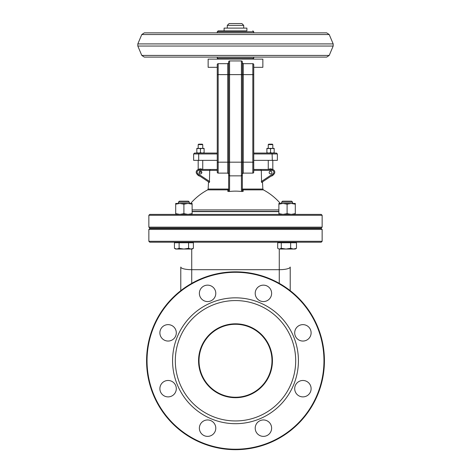 <?xml version="1.0" encoding="UTF-8"?>
<svg xmlns="http://www.w3.org/2000/svg" width="471" height="471" viewBox="0 0 471 471"><rect width="100%" height="100%" fill="white"/><g stroke="black" fill="none" stroke-linecap="round" stroke-linejoin="round"><path stroke-width="0.71" d="M229.571 190.131L229.571 60.942A0.913 0.913 0 0 0 228.659 61.854L228.659 190.131L227.864 191.432L229.106 191.532L229.571 190.131L228.659 190.131M229.571 60.942L241.429 60.942A0.913 0.913 0 0 1 242.341 61.854L242.341 62.767L243.254 63.679L242.341 62.767L242.341 74.624L242.341 61.854A0.913 0.913 0 0 0 241.429 60.942L241.429 190.131L242.341 190.131L242.341 74.624L242.341 162.171L243.254 162.171L243.254 63.679A0.913 0.913 0 0 1 242.341 62.767A0.913 0.913 0 0 0 243.254 63.679L252.827 63.679A0.913 0.913 0 0 1 253.739 64.592L253.739 67.324L262.859 67.324L262.859 59.116L208.141 59.116L208.141 67.324L217.261 67.324M228.659 174.941L229.571 175.854L241.546 175.848L242.341 174.941M242.341 190.131L243.136 191.432L241.894 191.532A51.074 51.074 0 0 0 229.106 191.532M228.659 62.767L227.746 63.679L228.659 62.767A0.913 0.913 0 0 1 227.746 63.679L218.173 63.679A0.913 0.913 0 0 0 217.261 64.592L217.261 172.203A0.913 0.913 0 0 0 218.173 173.116L227.746 173.116L228.659 174.029L227.746 173.116A0.913 0.913 0 0 1 228.659 174.029L228.659 174.906M242.341 162.171L228.659 162.171L228.659 74.624L227.746 74.624L227.746 173.116A0.913 0.913 0 0 1 228.659 174.029M190.649 203.443A59.281 59.281 0 0 1 207.658 189.866L227.864 189.866L228.659 188.712M198.685 160.352L198.685 153.964L193.628 153.964L193.628 160.352L217.261 160.352L217.261 169.472L210.36 169.472L209.707 170.378L209.401 182.471L197.42 174.482L197.926 173.722A1.825 1.825 0 0 1 198.939 170.378L217.261 170.378L217.261 169.472L217.261 170.378M208.523 181.883L208.141 189.059L228.6 189.059M242.341 174.029L243.254 173.116L242.341 174.029A0.913 0.913 0 0 1 243.254 173.116L252.827 173.116A0.913 0.913 0 0 0 253.739 172.203L253.739 64.592A0.913 0.913 0 0 0 252.827 63.679L252.827 74.624L253.739 74.624L253.739 78.268L253.739 74.624M242.341 188.712L242.4 189.059L262.859 189.059L262.477 181.883M260.64 169.472L253.739 169.472L253.739 170.378L261.293 170.378L260.64 169.472L272.061 169.472A2.738 2.738 0 0 1 273.58 174.482L261.599 182.471L261.293 170.378L272.061 170.378A1.825 1.825 0 0 1 273.074 173.722L261.293 181.576M243.136 191.432L243.136 189.866L242.4 189.059M243.136 189.866L263.342 189.866L262.859 189.059M278.885 209.919L192.115 209.919M227.864 189.866L227.864 191.432M253.739 153.964L277.372 153.964L276.459 153.051L253.739 153.051L268.252 153.051M217.261 78.268L217.261 153.051L194.541 153.051L193.628 153.964M253.739 158.527L253.739 162.171L253.739 160.352L277.372 160.352L277.372 153.964M210.36 169.472L198.939 169.472A2.738 2.738 0 0 0 197.42 174.482M201.835 172.533A1.366 1.366 0 0 1 199.781 173.717A1.366 1.366 0 0 1 199.781 171.35A1.366 1.366 0 0 1 201.835 172.533M253.739 169.472L259.015 169.472M202.289 144.161L198.644 144.161L198.185 144.615L202.748 144.615L202.289 144.161M198.185 144.615L198.185 148.4M272.356 144.161L268.711 144.161L268.252 144.615L272.815 144.615L272.356 144.161M268.252 144.615L268.252 148.4M241.882 23.55L229.118 23.55L227.293 25.375L243.707 25.375L241.882 23.55M227.293 25.375L227.293 28.113M253.739 78.268L253.739 153.051M217.261 169.472L217.261 158.527M268.252 160.352L268.252 169.472M198.185 160.352L198.185 169.572M199.139 172.203L201.794 172.203L199.139 172.203M271.902 172.533A1.366 1.366 0 0 0 269.848 171.35A1.366 1.366 0 0 0 269.848 173.717A1.366 1.366 0 0 0 271.902 172.533M273.645 174.435A3.65 3.65 0 0 1 271.096 176.136M268.558 169.472A3.65 3.65 0 0 1 272.591 169.519M199.904 176.136A3.65 3.65 0 0 1 197.355 174.435M198.409 169.519A3.65 3.65 0 0 1 202.442 169.472M321.228 214.387L149.772 214.387L148.86 215.294L322.14 215.294L321.228 214.387M148.86 215.294L148.86 227.152L322.14 227.152L321.228 228.064L149.772 228.064L148.86 227.152M321.228 228.523L149.772 228.523L148.86 229.43L322.14 229.43L321.228 228.523M148.86 229.43L148.86 241.287L322.14 241.287L321.228 242.2L149.772 242.2L148.86 241.287M279.274 283.365L279.274 269.689A10.945 2.655 0 0 0 290.218 267.033L290.218 290.672M191.726 249.041L191.726 269.689A10.945 2.655 180 0 1 180.782 267.033L180.782 290.672M272.438 360.762A36.938 36.938 0 0 1 217.031 392.749A36.938 36.938 0 0 1 217.031 328.77A36.938 36.938 0 0 1 272.438 360.762M271.979 360.762A36.479 36.479 0 0 0 217.261 329.17A36.479 36.479 0 0 0 217.261 392.355A36.479 36.479 0 0 0 271.979 360.762M295.694 360.762A60.194 60.194 0 0 0 205.403 308.635A60.194 60.194 0 0 0 205.403 412.884A60.194 60.194 0 0 0 295.694 360.762M324.419 360.762A88.919 88.919 0 0 1 235.5 449.681A88.919 88.919 0 0 1 146.581 360.762A88.919 88.919 0 0 1 235.5 271.838A88.919 88.919 0 0 1 324.419 360.762M323.966 360.762A88.466 88.466 0 0 0 191.267 284.148A88.466 88.466 0 0 0 191.267 437.371A88.466 88.466 0 0 0 323.966 360.762M298.426 360.762A62.926 62.926 0 0 1 204.037 415.257A62.926 62.926 0 0 1 204.037 306.262A62.926 62.926 0 0 1 298.426 360.762M271.626 428.168A8.207 8.207 0 0 1 259.315 435.275A8.207 8.207 0 0 1 259.315 421.056A8.207 8.207 0 0 1 271.626 428.168M215.789 428.168A8.207 8.207 0 0 1 203.478 435.275A8.207 8.207 0 0 1 203.478 421.056A8.207 8.207 0 0 1 215.789 428.168M176.301 388.681A8.207 8.207 0 0 1 163.99 395.787A8.207 8.207 0 0 1 163.99 381.575A8.207 8.207 0 0 1 176.301 388.681M176.301 332.838A8.207 8.207 0 0 1 163.99 339.95A8.207 8.207 0 0 1 163.99 325.732A8.207 8.207 0 0 1 176.301 332.838M215.789 293.356A8.207 8.207 0 0 1 203.478 300.463A8.207 8.207 0 0 1 203.478 286.244A8.207 8.207 0 0 1 215.789 293.356M271.626 293.356A8.207 8.207 0 0 1 259.315 300.463A8.207 8.207 0 0 1 259.315 286.244A8.207 8.207 0 0 1 271.626 293.356M311.113 332.838A8.207 8.207 0 0 1 298.802 339.95A8.207 8.207 0 0 1 298.802 325.732A8.207 8.207 0 0 1 311.113 332.838M311.113 388.681A8.207 8.207 0 0 1 298.802 395.787A8.207 8.207 0 0 1 298.802 381.575A8.207 8.207 0 0 1 311.113 388.681M246.898 30.845L218.173 30.845L224.102 30.845L224.102 28.113L246.898 28.113L246.898 30.845M188.588 248.305L190.99 249.041L193.387 248.305L192.115 249.041L183.849 249.041L188.588 248.305L188.588 242.748L174.435 242.748L174.435 248.305L176.772 249.041L175.701 249.041L174.47 248.329M188.4 201.158L179.416 201.158L178.438 202.141L189.383 202.141L188.4 201.158M179.115 248.305L183.849 249.041L176.772 249.041L179.115 248.305L179.115 242.748M188.588 242.748L193.387 242.748L193.387 248.305M174.435 242.748L174.435 248.305M284.331 201.158L282.6 201.158L281.617 202.141L292.562 202.141L291.584 201.158L284.331 201.158M285.962 249.041L290.654 248.305L293.568 249.041L279.486 249.041L281.269 248.305L285.962 249.041M296.477 248.305L295.299 249.041L293.568 249.041L296.477 248.305L296.477 242.748L290.654 242.748L290.654 248.305M279.486 249.041L278.231 248.664L279.486 249.041M281.269 248.305L281.269 242.748L277.702 242.748L277.702 248.305L278.231 248.664M281.269 242.748L290.654 242.748M175.701 214.387L175.701 213.651L179.804 214.387L183.908 213.651L188.011 214.387L192.115 213.651L192.115 214.387M192.115 203.443L192.115 204.173L188.011 203.443L192.115 203.443M183.908 204.173L179.804 203.443L188.011 203.443L183.908 204.173L183.908 213.651M175.701 204.173L175.701 203.443L179.804 203.443L175.701 204.173L175.701 213.651M192.115 204.173L192.115 213.651M278.885 214.387L278.885 213.651L282.989 214.387L287.092 213.651L291.196 214.387L295.299 213.651L295.299 214.387M295.299 203.443L295.299 204.173L291.196 203.443L295.299 203.443M287.092 204.173L282.989 203.443L291.196 203.443L287.092 204.173L287.092 213.651M278.885 204.173L278.885 203.443L282.989 203.443L278.885 204.173L278.885 213.651M295.299 204.173L295.299 213.651M274.181 148.4L274.181 148.73L272.356 148.4L274.181 148.4M270.537 148.73L268.711 148.4L272.356 148.4L270.537 148.73L270.537 152.728L272.356 153.051L274.181 152.728L274.181 153.051M266.886 148.73L266.886 148.4L268.711 148.4L266.886 148.73L266.886 152.728L268.711 153.051L270.537 152.728M266.886 153.051L266.886 152.728M274.181 152.728L274.181 148.73M204.114 148.4L204.114 148.73L202.289 148.4L204.114 148.4M200.463 148.73L198.644 148.4L202.289 148.4L200.463 148.73L200.463 152.728L202.289 153.051L198.644 153.051L200.463 152.728M196.819 148.73L196.819 148.4L198.644 148.4L196.819 148.73L196.819 152.728L198.644 153.051M196.819 153.051L196.819 152.728M202.289 153.051L204.114 152.728L204.114 153.051M204.114 152.728L204.114 148.73M253.739 162.171L252.827 162.171L252.827 74.624L228.659 74.624M241.429 190.131L241.894 191.532M228.659 162.171L218.173 162.171L218.173 74.624L227.746 74.624L227.746 63.679M217.261 172.203A0.913 0.913 0 0 0 218.173 173.116L218.173 162.171L217.261 162.171M217.261 74.624L218.173 74.624L218.173 63.679M243.254 173.116L243.254 162.171L252.827 162.171L252.827 173.116M272.315 160.352L272.079 153.051M217.261 153.964L198.685 153.964L198.921 153.051M198.939 169.472L198.939 170.378M209.707 181.576L197.926 173.722M273.58 174.482L273.074 173.722M272.061 169.472L272.061 170.378M192.115 211.408L278.885 211.408M278.885 211.65L192.115 211.65M191.726 283.365L191.726 269.689L279.274 269.689L279.274 249.041M252.827 59.116L253.739 58.204L217.261 58.204L218.173 59.116M217.261 32.864L217.261 31.757L253.739 31.757L252.827 30.845M141.783 55.425L329.217 55.425L326.697 57.097L144.303 57.097L141.783 55.425L137.82 46.046L333.18 46.046L333.18 43.915L137.82 43.915L137.82 46.046M137.82 43.915L141.783 34.536L329.217 34.536L333.18 43.915M280.351 203.443A59.281 59.281 0 0 0 263.342 189.866M207.658 189.866L208.141 189.059M202.748 148.4L202.748 144.615M272.815 148.4L272.815 144.615M243.707 28.113L243.707 25.375M272.815 169.572L272.815 160.352M202.748 169.472L202.748 160.352M322.14 227.152L322.14 215.294M322.14 241.287L322.14 229.43M253.739 58.204L253.739 57.097M217.261 58.204L217.261 57.097M217.261 31.757L218.173 30.845M253.739 32.864L253.739 31.757M329.217 55.425L333.18 46.046M329.217 34.536L326.697 32.864L144.303 32.864L141.783 34.536M189.383 228.523L189.383 228.064M189.383 203.443L189.383 202.141M178.438 228.523L178.438 228.064M178.438 203.443L178.438 202.141M192.115 242.748L192.115 242.2M175.701 242.748L175.701 242.2M292.562 228.523L292.562 228.064M292.562 203.443L292.562 202.141M281.617 228.523L281.617 228.064M281.617 203.443L281.617 202.141M295.299 242.748L295.299 242.2M278.885 242.748L278.885 242.2"/></g></svg>

